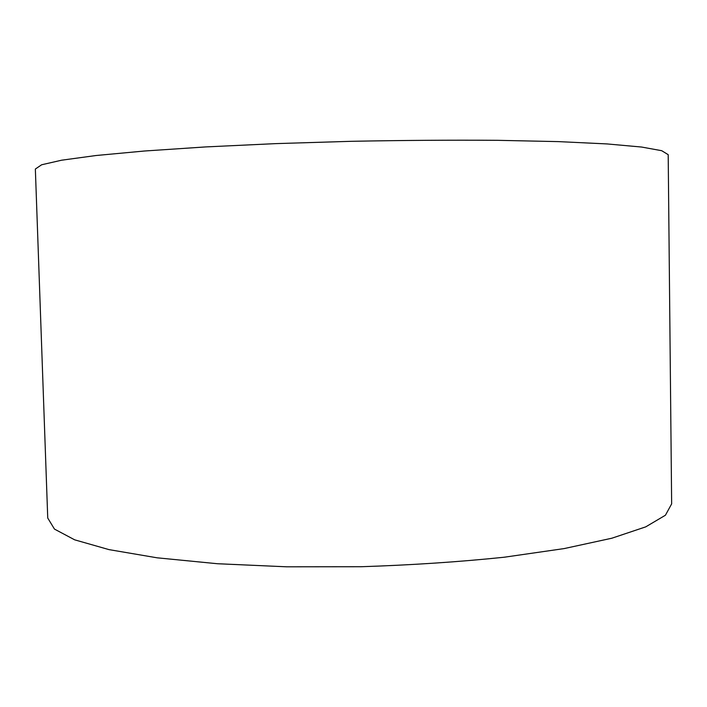 <?xml version="1.0" encoding="UTF-8"?>
<svg xmlns="http://www.w3.org/2000/svg" width="707" height="707" viewBox="0 0 707 707"><rect width="100%" height="100%" fill="white"/><g stroke="black" fill="none" stroke-linecap="round" stroke-linejoin="round"><path stroke-width="1.06" d="M671.65 503.879L665.428 515.226L645.73 526.865L611.873 538.213L564.168 548.579L504.241 557.222C459.082 561.915 411.324 565.087 360.959 566.731L286.75 566.811L217.394 563.726L157.131 557.814L109.011 549.622L74.668 539.83L54.466 529.092L47.74 518.037L35.35 169.035L41.633 164.775L61.606 160.206L95.993 155.522L144.502 151.006L205.481 146.932L275.854 143.618L351.308 141.312C402.566 140.331 451.207 139.995 497.242 140.313L558.336 141.612L606.995 143.928L641.567 147.038L661.725 150.706L668.195 154.674L671.65 503.879"/></g></svg>
